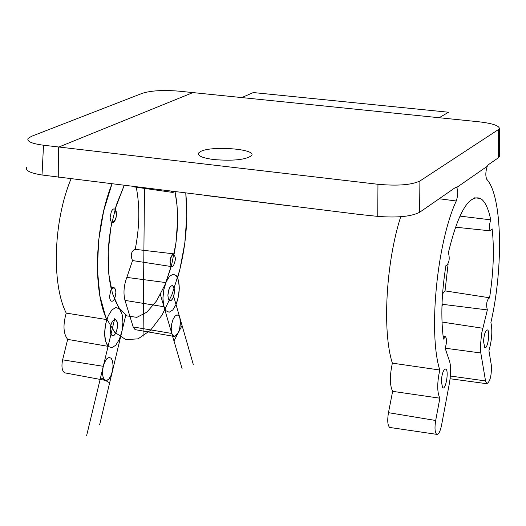 <?xml version="1.0" encoding="UTF-8"?>
<svg xmlns="http://www.w3.org/2000/svg" width="526" height="526" viewBox="0 0 526 526"><rect width="100%" height="100%" fill="white"/><g stroke="black" fill="none" stroke-linecap="round" stroke-linejoin="round"><path stroke-width="0.79" d="M185.783 193.049C188.393 220.835 185.678 249.114 177.63 277.879C180.227 285.684 179.688 294.573 176.026 304.547L179.892 317.96C180.852 328.533 178.807 334.661 173.751 336.351L171.778 333.451L163.941 306.73C162.166 299.255 162.81 291.207 165.887 282.587L171.206 266.537C169.214 260.475 170.128 256.254 173.942 253.874L174.132 253.973C178.399 231.276 178.708 210.525 175.053 191.727L177.045 205.64L177.591 220.92L175.94 243.032L171.654 264.841L165.046 284.658L156.59 300.885L146.932 312.142L136.845 317.362L127.167 315.922L118.764 307.756L112.432 293.409L108.79 274.072L108.231 251.461L110.822 227.692L116.318 204.989L124.182 185.448L115.056 209.177C117.331 215.785 116.312 220.256 112.005 222.59L111.808 222.491C107.015 247.345 106.857 269.621 111.328 289.32L114.089 287.604C116.338 289.905 116.443 293.745 114.392 299.13L120 309.512C123.202 314.706 123.748 322.379 121.644 332.524L112.327 371.586C110.526 377.997 108.205 380.923 105.358 380.377C102.57 378.325 101.88 373.638 103.28 366.306L108.073 346.338C104.03 340.486 103.602 331.577 106.791 319.598C92.556 289.727 94.871 226.358 111.966 183.942L103.721 210.716L98.697 240.001L97.369 269.22L99.848 295.79L105.858 317.428L114.806 332.393L125.865 339.638L138.075 338.843L150.443 330.361L162.047 315.087L172.061 294.343L179.826 269.726L184.836 243.012L186.776 216.035L185.783 193.049M135.872 329.782L135.083 329.644L133.177 326.955L124.997 300.385C123.209 293.258 123.82 285.598 126.838 277.406L132.545 260.561L171.206 266.537M132.545 260.561C130.323 255.551 131.04 251.79 134.695 249.278L173.35 253.802M135.221 249.344C139.627 226.805 139.969 206.093 136.241 187.21M174.422 191.648L172.528 192.404L171.529 191.286L172.85 192.49L174.422 191.648M133.847 186.868L132.881 186.52M65.553 372.987L64.659 372.822C61.976 370.909 61.299 366.576 62.62 359.83L67.657 339.375L108.073 346.338M67.657 339.375C63.324 333.754 62.844 324.989 66.23 313.088L106.791 319.598M66.23 313.088C51.331 283.652 53.474 220.716 71.03 178.893M377.747 216.383C397.347 217.902 411.306 216.541 419.617 212.3L419.899 181.003L499.358 128.949C499.772 125.826 492.915 123.432 478.785 121.776L178.656 91.136C163.205 89.893 151.14 90.603 142.454 93.253L31.58 136.287L28.141 138.404C26.537 141.369 31.659 143.644 43.513 145.222L377.957 184.284L377.747 216.383L359.166 214.43L42.021 175C30.212 173.093 25.11 170.523 26.727 167.288M214.095 159.588C202.635 158.063 197.454 155.88 198.558 153.046L200.715 151.449C211.833 145.478 256.997 149.062 251.612 155.551C245.958 159.74 233.452 161.081 214.095 159.588M419.899 181.003C411.575 184.961 397.59 186.053 377.957 184.284M110.19 329.809L110.736 333.629L112.242 335.575C116.371 337.633 119.744 321.077 115.496 319.657C112.564 319.703 110.802 323.089 110.19 329.809M167.893 295.158L168.379 298.853L169.517 300.596L171.174 300.491L172.587 298.827L173.718 296.059L174.435 291.049L174.119 288.097L172.6 285.677C170.016 285.736 168.445 288.892 167.893 295.158M419.617 212.3L455.595 187.401L456.686 187.486L487.254 166.295L488.253 164.789L498.484 157.708L499.549 156.59L499.542 155.301M487.254 166.295C485.544 171.673 485.373 176.006 486.741 179.287C502.113 195.639 503.757 266.458 490.903 322.523C492.592 330.565 491.935 339.96 488.937 350.71L491.337 365.228C491.672 375.564 490.153 381.718 486.774 383.704L485.537 380.929L480.81 352.979L480.343 346.713L481.612 333.517L487.359 309.913L442.484 304.304L442.037 303.377M441.925 306.809L442.484 304.304M442.557 293.935L444.897 290.858L488.878 297.67M487.359 309.913C485.998 304.633 486.622 300.57 489.233 297.729L489.528 298.045C493.526 272.461 494.387 249.383 492.126 228.817L490.383 230.861C489.062 228.422 489.173 224.747 490.719 219.835L459.869 216.107M445.035 290.878L448.106 264.065M448.593 252.914L448.619 251.599M490.719 219.835C488.411 208.362 484.992 201.221 480.462 198.414C468.791 194.41 458.1 212.511 448.376 252.71C449.954 258.457 449.27 262.79 446.324 265.722L445.963 265.347C441.524 293.1 440.689 317.678 443.464 339.086L445.522 336.679C446.936 339.132 446.804 342.959 445.127 348.153L448.994 359.633C451.038 364.781 451.183 372.599 449.434 383.092L441.551 425.245C440.183 431.649 438.559 434.68 436.685 434.344C434.87 432.497 434.535 427.881 435.679 420.491L439.874 398.195L392.633 391.344C389.72 385.354 389.628 375.952 392.37 363.144C382.106 331.61 385.992 262.218 400.727 216.725M390.45 427.559L389.7 427.454C387.616 425.468 387.208 420.537 388.464 412.673L392.633 391.344M439.874 398.195C437.053 392.416 437.021 383.02 439.775 370.021L392.37 363.144M439.775 370.021C428.111 332.997 436.981 242.453 456.252 200.998C458.08 195.278 458.225 190.774 456.686 187.486M441.275 381.278C441.978 373.401 443.477 369.324 445.772 369.048C449.105 370.376 445.857 390.16 442.668 387.892L441.275 381.278M483.519 341.295C484.157 333.984 485.485 330.203 487.497 329.947C490.469 331.137 487.602 349.751 484.762 347.673L483.519 341.295M173.363 295.296L193.292 364.485M160.364 294.527L182.147 368.811M125.799 315.113L99.651 424.732M114.721 318.644L86.665 435.489M192.937 92.596L58.347 147.227L58.261 177.321M173.988 340.979L182.062 325.482M100.551 377.648L109.638 382.836M144.499 187.953L143.065 336.331M241.756 97.58L253.315 92.556L448.573 112.235L439.118 117.725M287.702 205.62L203.983 195.291M174.435 291.233L174.073 294.613L173.139 297.709L171.818 299.925L170.358 300.806L169.063 300.182L168.182 298.163L167.893 295.158L169.201 288.642L170.529 286.433L171.989 285.572L173.278 286.216L174.152 288.235L174.435 291.233M117.508 325.416L117.12 328.993L116.095 332.3L114.622 334.681L112.991 335.667L111.532 335.062L110.532 332.971L110.19 329.809L110.578 326.205L111.624 322.892L113.103 320.512L114.734 319.545L116.18 320.176L117.173 322.274L117.508 325.416M179.281 288.32L178.386 296.73L176.065 304.455L172.771 309.992L169.142 312.24L165.887 310.715L163.665 305.685L162.935 298.137L163.849 289.589L166.223 281.778L169.563 276.275L173.205 274.151L176.42 275.802L178.584 280.858L179.281 288.32M180.438 322.76L179.931 327.547L178.616 331.965L176.749 335.161L174.698 336.482L172.87 335.667L171.621 332.866L171.22 328.625L171.732 323.799L173.067 319.348L174.948 316.165L176.999 314.877L178.82 315.731L180.043 318.546L180.438 322.76M175.566 258.739C173.613 267.833 171.746 268.898 169.964 261.922C171.936 252.809 173.804 251.744 175.566 258.739M116.476 214.181L116.141 217.271L115.247 220.059L113.971 222.005L112.564 222.708L111.295 222.031L110.434 220.105L110.138 217.31L111.374 211.399L112.656 209.46L114.07 208.776L115.326 209.466L116.18 211.393L116.476 214.181M115.891 292.66L114.668 298.558L113.399 300.576L111.999 301.378L110.743 300.813L109.881 298.978L109.586 296.237L110.815 290.306L112.091 288.301L113.498 287.512L114.747 288.097L115.602 289.931L115.891 292.66M122.926 322.162L121.966 331.058L119.415 339.29L115.753 345.26L111.69 347.771L108.027 346.292L105.502 341.078L104.641 333.142L105.621 324.095L108.238 315.764L111.959 309.834L116.036 307.46L119.652 309.078L122.104 314.331L122.926 322.162M113.064 365.623L112.511 370.745L111.032 375.511L108.921 379.003L106.574 380.515L104.47 379.746L103.024 376.82L102.531 372.329L103.089 367.161L104.589 362.355L106.725 358.877L109.066 357.404L111.157 358.226L112.584 361.165L113.064 365.623M133.177 326.955L171.778 333.451M124.997 300.385L163.941 306.73M126.838 277.406L165.887 282.587M62.62 359.83L103.28 366.306M43.513 145.222L42.021 175M485.537 380.929L450.401 376.037M480.81 352.979L445.134 348.199M482.861 328.263L442.004 322.043M435.679 420.491L388.464 412.673M456.252 200.998L439.197 198.749M498.286 130.014L498.484 157.708M135.083 329.644L173.751 336.351M133.282 186.789L172.528 192.404M110.841 287.196L113.419 287.518M64.659 372.822L105.358 380.377M115.496 319.657L114.793 319.538M172.6 285.677L171.976 285.572M198.558 153.046L198.539 154.716M486.774 383.704L450.111 378.746M490.383 230.861L455.424 227.179M474.57 197.829L480.462 198.414M446.324 265.722L445.91 265.669M445.127 336.614L443.096 336.278M436.685 434.344L389.7 427.454M455.864 187.263L456.469 187.322M445.193 368.969L445.772 369.048M486.991 329.881L487.497 329.947M499.352 128.785L499.549 156.472"/></g></svg>
